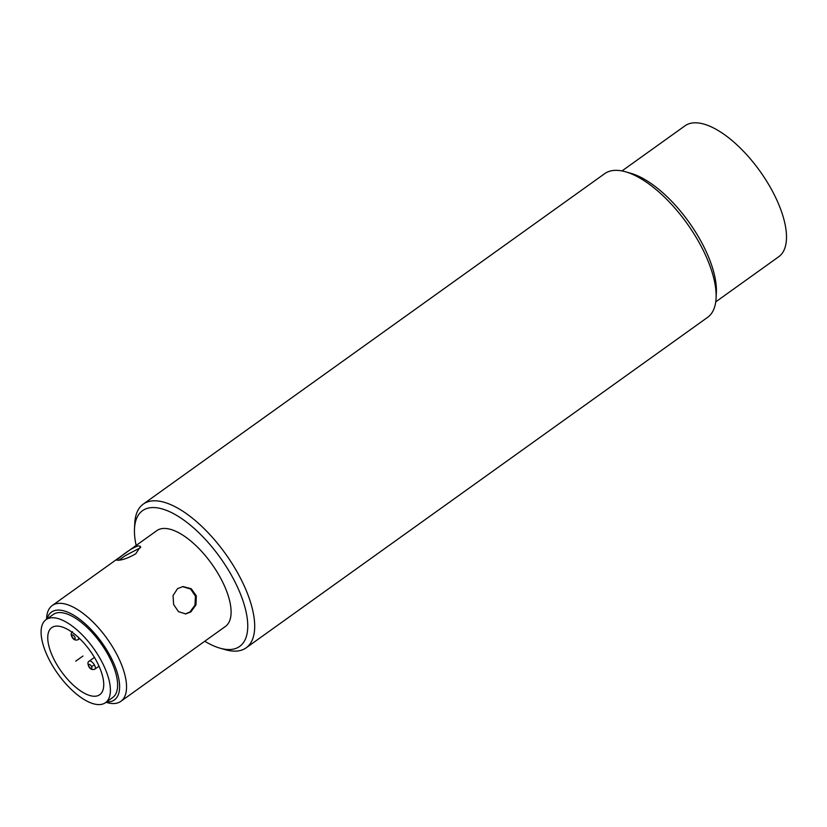 <?xml version="1.0" encoding="UTF-8"?>
<svg xmlns="http://www.w3.org/2000/svg" width="827" height="827" viewBox="0 0 827 827"><rect width="100%" height="100%" fill="white"/><g stroke="black" fill="none" stroke-linecap="round" stroke-linejoin="round"><path stroke-width="1.24" d="M204.765 641.235A83.465 35.84 -125.6 0 0 220.003 648.172L225.306 649.681A88.375 37.949 -125.6 0 0 237.339 651.014A88.375 37.949 -125.6 0 0 246.167 647.82L707.602 317.361A88.375 37.949 -125.6 0 0 716.079 298.216L716.358 292.706A83.465 35.84 -125.6 0 0 688.881 222.06A83.465 35.84 -125.6 0 0 630.846 173.308L625.543 171.789A88.375 37.949 -125.6 0 0 613.51 170.465A88.375 37.949 -125.6 0 0 604.682 173.66L143.247 504.119A88.375 37.949 -125.6 0 0 134.77 523.264L134.491 528.773A83.465 35.84 -125.6 0 0 136.155 545.438M716.079 298.216A88.375 37.949 -125.6 0 0 686.989 223.414A88.375 37.949 -125.6 0 0 625.543 171.789M246.167 647.82A88.375 37.949 -125.6 0 0 231.508 562.649A88.375 37.949 -125.6 0 0 152.075 500.924A88.375 37.949 -125.6 0 0 143.247 504.119M220.003 648.172A83.465 35.84 -125.6 0 0 231.364 649.433A83.465 35.84 -125.6 0 0 230.971 574.445A83.465 35.84 -125.6 0 0 150.834 507.675A83.465 35.84 -125.6 0 0 134.491 528.773M106.011 702.299L106.962 702.568A58.913 25.296 -125.6 0 0 114.984 703.457A58.913 25.296 -125.6 0 0 120.866 701.327L225.409 626.452A58.913 25.296 -125.6 0 0 215.64 569.669A58.913 25.296 -125.6 0 0 162.681 528.525A58.913 25.296 54.4 0 0 156.799 530.655L52.256 605.519A58.913 25.296 -125.6 0 0 46.601 618.286L46.55 619.268M138.533 545.82L140.538 546.523L135.783 553.749C129.033 557.708 123.213 559.879 118.344 560.282L116.628 560.106L122.654 555.103C128.878 550.224 134.17 547.133 138.533 545.82M120.866 701.327A58.913 25.296 -125.6 0 0 111.087 644.543A58.913 25.296 -125.6 0 0 58.138 603.39A58.913 25.296 -125.6 0 0 52.256 605.519M177.588 588.586L182.974 586.57L191.223 588.71L196.309 595.833L195.978 604.909L190.851 611.928L185.786 613.913L178.508 611.67L173.608 604.527L173.06 595.543L177.588 588.586M182.509 586.622L190.624 589.062L195.441 596.174L194.976 605.147L189.89 612.032L185.289 613.954M118.974 560.199L125.353 555.589L140.714 547.588M106.538 701.916A54.003 23.187 -125.6 0 0 109.009 701.865A54.003 23.187 -125.6 0 0 108.751 653.34A54.003 23.187 -125.6 0 0 56.898 610.14A54.003 23.187 -125.6 0 0 47.077 618.885M105.474 702.681L112.689 697.523A51.057 21.926 -125.6 0 0 107.345 653.485A51.057 21.926 -125.6 0 0 53.228 614.492L46.012 619.65A51.057 21.926 -125.6 0 0 51.357 663.678A51.057 21.926 -125.6 0 0 105.474 702.681A51.057 21.926 -125.6 0 0 100.139 658.654A51.057 21.926 -125.6 0 0 46.012 619.65M95.446 659.14A41.247 17.708 -125.6 0 0 51.729 627.641A41.247 17.708 -125.6 0 0 56.04 663.202A41.247 17.708 -125.6 0 0 99.757 694.701A41.247 17.708 -125.6 0 0 95.446 659.14M621.976 170.941L684.963 125.828A80.519 34.579 54.4 0 1 693.005 122.913A80.519 34.579 54.4 0 1 765.378 179.159A80.519 34.579 54.4 0 1 778.724 256.752L715.737 301.865M82.958 656.007L75.743 661.166M74.668 636.831A2.45 1.054 -125.6 0 0 72.311 634.867A2.45 1.054 -125.6 0 0 72.321 637.079A2.45 1.054 -125.6 0 0 74.678 639.044A2.45 1.054 -125.6 0 0 74.668 636.831M91.415 666.314A2.45 1.054 -125.6 0 0 89.058 664.35A2.45 1.054 -125.6 0 0 89.068 666.562A2.45 1.054 -125.6 0 0 91.425 668.516A2.45 1.054 -125.6 0 0 91.415 666.314A2.45 0.527 -29.6 0 0 94.392 664.908A4.91 2.109 -125.6 0 0 89.192 661.155C87.703 661.848 87.559 663.616 88.737 666.479C90.195 669.239 92.252 670.118 94.909 669.136A4.91 2.109 -125.6 0 0 94.392 664.908M72.445 631.673C70.936 633.048 70.791 634.826 71.99 636.997C73.448 639.757 75.505 640.646 78.162 639.653A4.91 2.109 -125.6 0 0 78.513 637.534M125.353 555.589L122.034 557.967M79.64 638.599L78.162 639.653M99.023 666.19L94.909 669.136M94.433 657.403L89.192 661.155"/></g></svg>
